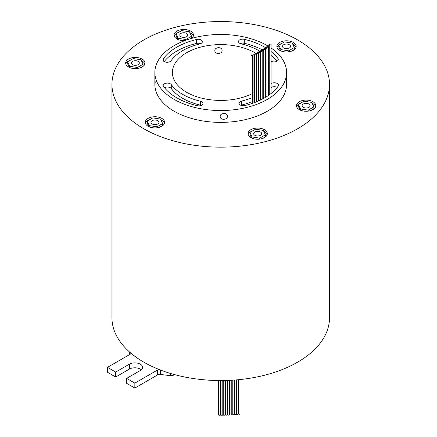 <?xml version="1.0" encoding="UTF-8"?>
<svg xmlns="http://www.w3.org/2000/svg" width="437" height="437" viewBox="0 0 437 437"><rect width="100%" height="100%" fill="white"/><g stroke="black" fill="none" stroke-linecap="round" stroke-linejoin="round"><path stroke-width="0.66" d="M220.128 380.551L220.128 414.822A0.787 0.453 180 0 1 219.642 415.243A0.787 0.453 180 0 1 218.784 415.145A0.787 0.453 180 0 1 218.555 414.822L218.555 380.54M221.941 380.545L221.941 414.828A0.787 0.453 180 0 1 221.455 415.248A0.787 0.453 180 0 1 220.598 415.15A0.787 0.453 180 0 1 220.368 414.828L220.368 380.551M223.755 380.529L223.755 414.817A0.787 0.453 180 0 1 223.269 415.232A0.787 0.453 180 0 1 222.411 415.134A0.787 0.453 180 0 1 222.182 414.817L222.182 380.545M227.377 380.436L227.377 414.729A0.787 0.453 180 0 1 226.89 415.15A0.787 0.453 180 0 1 226.033 415.052A0.787 0.453 180 0 1 225.803 414.729L225.803 380.485M230.993 380.272L230.993 414.571A0.787 0.453 180 0 1 230.507 414.986A0.787 0.453 180 0 1 229.649 414.888A0.787 0.453 180 0 1 229.42 414.571L229.42 380.348M234.593 380.037L234.593 414.331A0.787 0.453 180 0 1 234.106 414.751A0.787 0.453 180 0 1 233.254 414.653A0.787 0.453 180 0 1 233.025 414.331L233.025 380.152M225.563 380.49L225.563 414.784A0.787 0.453 180 0 1 225.082 415.199A0.787 0.453 180 0 1 224.225 415.101A0.787 0.453 180 0 1 223.995 414.784L223.995 380.523M229.185 380.359L229.185 414.658A0.787 0.453 180 0 1 228.698 415.079A0.787 0.453 180 0 1 227.841 414.981A0.787 0.453 180 0 1 227.611 414.658L227.611 380.425M232.795 380.163L232.795 414.462A0.787 0.453 180 0 1 232.309 414.882A0.787 0.453 180 0 1 231.452 414.784A0.787 0.453 180 0 1 231.222 414.462L231.222 380.261M236.39 379.895L236.39 414.189A0.787 0.453 180 0 1 235.904 414.604A0.787 0.453 180 0 1 235.046 414.505A0.787 0.453 180 0 1 234.816 414.189L234.816 380.021M238.181 379.737L238.181 414.019A0.787 0.453 180 0 1 237.695 414.44A0.787 0.453 180 0 1 236.838 414.342A0.787 0.453 180 0 1 236.608 414.019L236.608 379.879M239.962 379.562L239.962 413.839A0.787 0.453 180 0 1 239.476 414.254A0.787 0.453 180 0 1 238.624 414.156A0.787 0.453 180 0 1 238.394 413.839L238.394 379.72M251.28 55.63A0.787 0.453 0 0 0 252.138 55.728A0.787 0.453 0 0 0 252.624 55.308A0.787 0.453 0 0 0 252.389 54.991A0.787 0.453 0 0 0 251.537 54.893A0.787 0.453 0 0 0 251.051 55.308A0.787 0.453 0 0 0 251.28 55.63M257.136 53.167A0.787 0.453 0 0 0 257.994 53.265A0.787 0.453 0 0 0 258.48 52.844A0.787 0.453 0 0 0 258.251 52.527A0.787 0.453 0 0 0 257.393 52.429A0.787 0.453 0 0 0 256.907 52.844A0.787 0.453 0 0 0 257.136 53.167M258.966 52.254A0.787 0.453 0 0 0 259.824 52.353A0.787 0.453 0 0 0 260.31 51.932A0.787 0.453 0 0 0 260.075 51.61A0.787 0.453 0 0 0 259.223 51.511A0.787 0.453 0 0 0 258.737 51.932A0.787 0.453 0 0 0 258.966 52.254M262.418 50.299A0.787 0.453 0 0 0 263.271 50.397A0.787 0.453 0 0 0 263.757 49.976A0.787 0.453 0 0 0 263.527 49.66A0.787 0.453 0 0 0 262.67 49.561A0.787 0.453 0 0 0 262.189 49.976A0.787 0.453 0 0 0 262.418 50.299M267.034 47.076A0.787 0.453 0 0 0 267.892 47.174A0.787 0.453 0 0 0 268.373 46.754A0.787 0.453 0 0 0 268.143 46.431A0.787 0.453 0 0 0 267.286 46.333A0.787 0.453 0 0 0 266.805 46.754A0.787 0.453 0 0 0 267.034 47.076M268.411 45.929A0.787 0.453 0 0 0 269.268 46.027A0.787 0.453 0 0 0 269.755 45.606A0.787 0.453 0 0 0 269.525 45.284A0.787 0.453 0 0 0 268.668 45.186A0.787 0.453 0 0 0 268.181 45.606A0.787 0.453 0 0 0 268.411 45.929M253.291 54.854A0.787 0.453 0 0 0 254.148 54.953A0.787 0.453 0 0 0 254.634 54.538A0.787 0.453 0 0 0 254.405 54.215A0.787 0.453 0 0 0 253.547 54.117A0.787 0.453 0 0 0 253.061 54.538A0.787 0.453 0 0 0 253.291 54.854M255.246 54.035A0.787 0.453 0 0 0 256.104 54.133A0.787 0.453 0 0 0 256.585 53.713A0.787 0.453 0 0 0 256.355 53.396A0.787 0.453 0 0 0 255.503 53.298A0.787 0.453 0 0 0 255.017 53.713A0.787 0.453 0 0 0 255.246 54.035M260.725 51.298A0.787 0.453 0 0 0 261.583 51.397A0.787 0.453 0 0 0 262.069 50.976A0.787 0.453 0 0 0 261.839 50.654A0.787 0.453 0 0 0 260.982 50.555A0.787 0.453 0 0 0 260.496 50.976A0.787 0.453 0 0 0 260.725 51.298M264.035 49.261A0.787 0.453 0 0 0 264.888 49.359A0.787 0.453 0 0 0 265.374 48.939A0.787 0.453 0 0 0 265.144 48.622A0.787 0.453 0 0 0 264.287 48.523A0.787 0.453 0 0 0 263.801 48.939A0.787 0.453 0 0 0 264.035 49.261M265.57 48.185A0.787 0.453 0 0 0 266.428 48.283A0.787 0.453 0 0 0 266.914 47.862A0.787 0.453 0 0 0 266.685 47.546A0.787 0.453 0 0 0 265.827 47.447A0.787 0.453 0 0 0 265.341 47.862A0.787 0.453 0 0 0 265.57 48.185M269.705 44.749A0.787 0.453 0 0 0 270.563 44.847A0.787 0.453 0 0 0 271.049 44.427A0.787 0.453 0 0 0 270.82 44.104A0.787 0.453 0 0 0 269.962 44.006A0.787 0.453 0 0 0 269.476 44.427A0.787 0.453 0 0 0 269.705 44.749M269.755 94.119A0.787 0.453 0 0 0 270.159 94.223M265.456 47.628A62.109 35.856 0 0 0 244.283 39.33A4.206 2.425 0 0 0 238.482 41.575A4.206 2.425 0 0 0 239.716 43.29A4.206 2.425 0 0 0 241.093 43.82A53.702 31.005 180 0 1 260.496 51.675M271.049 61.175A4.206 2.425 0 0 0 271.087 61.196A4.206 2.425 0 0 0 275.665 61.726A4.206 2.425 0 0 0 278.265 59.481A4.206 2.425 0 0 0 277.932 58.536A62.109 35.856 0 0 0 271.049 51.49M164.181 61.546A4.206 2.425 0 0 0 171.042 60.754A53.702 31.005 180 0 1 199.807 43.957A4.206 2.425 0 0 0 202.375 41.723A4.206 2.425 0 0 0 196.53 39.483A62.109 35.856 0 0 0 163.263 58.913A4.206 2.425 0 0 0 162.946 59.831A4.206 2.425 0 0 0 164.181 61.546M176.816 97.866A62.109 35.856 0 0 0 197.18 105.688A4.206 2.425 0 0 0 202.976 103.443A4.206 2.425 0 0 0 200.37 101.198A53.702 31.005 180 0 1 182.759 94.43A53.702 31.005 180 0 1 171.277 84.587A4.206 2.425 0 0 0 166.568 83.156A4.206 2.425 0 0 0 163.198 85.537A4.206 2.425 0 0 0 163.531 86.482A62.109 35.856 0 0 0 176.816 97.866M201.222 105.415A4.206 2.425 0 0 0 200.37 105.142A53.702 31.005 180 0 1 182.759 98.38A53.702 31.005 180 0 1 171.277 88.536A4.206 2.425 0 0 0 164.498 87.728M251.051 98.096A53.702 31.005 180 0 1 241.656 101.062A4.206 2.425 0 0 0 239.088 103.296A4.206 2.425 0 0 0 240.323 105.011A4.206 2.425 0 0 0 244.933 105.53A62.109 35.856 0 0 0 278.2 86.105A4.206 2.425 0 0 0 278.516 85.188A4.206 2.425 0 0 0 275.72 82.899A4.206 2.425 0 0 0 271.049 83.653M132.493 64.665A4.009 2.316 0 0 0 136.863 65.168A4.009 2.316 0 0 0 139.337 63.026A4.009 2.316 0 0 0 138.163 61.393A4.009 2.316 0 0 0 133.793 60.89A4.009 2.316 0 0 0 131.319 63.032A4.009 2.316 0 0 0 132.493 64.665A4.009 2.316 0 0 0 136.863 65.168A4.009 2.316 0 0 0 139.337 63.032A4.009 2.316 0 0 0 138.163 61.393A4.009 2.316 0 0 0 133.793 60.89A4.009 2.316 0 0 0 131.319 63.026A4.009 2.316 0 0 0 132.493 64.665M180.967 36.681A4.009 2.316 0 0 0 185.332 37.183A4.009 2.316 0 0 0 187.812 35.042A4.009 2.316 0 0 0 186.637 33.409A4.009 2.316 0 0 0 182.267 32.906A4.009 2.316 0 0 0 179.793 35.042A4.009 2.316 0 0 0 180.967 36.681A4.009 2.316 0 0 0 185.332 37.183A4.009 2.316 0 0 0 187.812 35.042A4.009 2.316 0 0 0 186.637 33.409A4.009 2.316 0 0 0 182.267 32.906A4.009 2.316 0 0 0 179.793 35.042A4.009 2.316 0 0 0 180.967 36.681M283.679 48.01A4.009 2.316 0 0 0 288.049 48.507A4.009 2.316 0 0 0 290.523 46.371A4.009 2.316 0 0 0 289.349 44.732A4.009 2.316 0 0 0 284.979 44.235A4.009 2.316 0 0 0 282.504 46.371A4.009 2.316 0 0 0 283.679 48.01A4.009 2.316 0 0 0 288.049 48.512A4.009 2.316 0 0 0 290.523 46.371A4.009 2.316 0 0 0 289.349 44.732A4.009 2.316 0 0 0 284.979 44.23A4.009 2.316 0 0 0 282.504 46.371A4.009 2.316 0 0 0 283.679 48.01M152.114 123.966A4.009 2.316 0 0 0 156.484 124.469A4.009 2.316 0 0 0 158.959 122.333A4.009 2.316 0 0 0 157.784 120.694A4.009 2.316 0 0 0 153.414 120.191A4.009 2.316 0 0 0 150.94 122.333A4.009 2.316 0 0 0 152.114 123.966A4.009 2.316 0 0 0 156.484 124.469A4.009 2.316 0 0 0 158.959 122.333A4.009 2.316 0 0 0 157.784 120.694A4.009 2.316 0 0 0 153.414 120.191A4.009 2.316 0 0 0 150.94 122.333A4.009 2.316 0 0 0 152.114 123.966M254.826 135.295A4.009 2.316 0 0 0 259.196 135.798A4.009 2.316 0 0 0 261.67 133.656A4.009 2.316 0 0 0 260.496 132.018A4.009 2.316 0 0 0 256.126 131.521A4.009 2.316 0 0 0 253.651 133.656A4.009 2.316 0 0 0 254.826 135.295A4.009 2.316 0 0 0 259.196 135.798A4.009 2.316 0 0 0 261.67 133.656A4.009 2.316 0 0 0 260.496 132.023A4.009 2.316 0 0 0 256.126 131.521A4.009 2.316 0 0 0 253.651 133.656A4.009 2.316 0 0 0 254.826 135.295M303.3 107.311A4.009 2.316 0 0 0 307.67 107.813A4.009 2.316 0 0 0 310.144 105.672A4.009 2.316 0 0 0 308.97 104.033A4.009 2.316 0 0 0 304.6 103.536A4.009 2.316 0 0 0 302.125 105.672A4.009 2.316 0 0 0 303.3 107.311A4.009 2.316 0 0 0 307.67 107.813A4.009 2.316 0 0 0 310.144 105.672A4.009 2.316 0 0 0 308.97 104.039A4.009 2.316 0 0 0 304.6 103.531A4.009 2.316 0 0 0 302.125 105.672A4.009 2.316 0 0 0 303.3 107.311M154.856 79.982L154.862 78.119L155.201 82.298L155.064 83.833L154.856 79.982L154.856 84.352A65.872 38.03 0 0 0 174.15 111.244A65.872 38.03 0 0 0 245.938 119.487A65.872 38.03 0 0 0 286.601 84.352L286.601 72.509A65.872 38.03 0 0 0 271.049 47.966M222.094 50.528C222.313 54.248 214.627 54.472 214.851 50.725C214.616 46.825 222.313 46.617 222.094 50.528L222.083 50.331M227.437 116.264C227.666 120.137 219.975 120.35 220.193 116.46C219.969 112.713 227.661 112.495 227.437 116.264L227.426 116.067M161.783 118.383A9.669 5.583 0 0 0 151.246 117.176A9.669 5.583 0 0 0 145.281 122.333A9.669 5.583 0 0 0 148.11 126.277A9.669 5.583 0 0 0 158.647 127.489A9.669 5.583 0 0 0 164.618 122.333A9.669 5.583 0 0 0 161.783 118.383M164.465 123.316A9.669 5.583 0 0 0 161.783 120.355A9.669 5.583 0 0 0 160.969 119.94M150.066 119.487A9.669 5.583 0 0 0 145.428 123.316M293.353 42.422A9.669 5.583 0 0 0 282.815 41.215A9.669 5.583 0 0 0 276.845 46.371A9.669 5.583 0 0 0 279.68 50.321A9.669 5.583 0 0 0 290.217 51.528A9.669 5.583 0 0 0 296.182 46.371A9.669 5.583 0 0 0 293.353 42.422M296.029 47.36A9.669 5.583 0 0 0 293.353 44.399A9.669 5.583 0 0 0 292.653 44.033M281.636 43.525A9.669 5.583 0 0 0 276.998 47.36M191.488 38.429A9.669 5.583 0 0 0 193.471 35.042A9.669 5.583 0 0 0 190.636 31.098A9.669 5.583 0 0 0 180.099 29.885A9.669 5.583 0 0 0 174.128 35.042A9.669 5.583 0 0 0 176.963 38.991A9.669 5.583 0 0 0 184.917 40.592M193.318 36.031A9.669 5.583 0 0 0 190.636 33.07A9.669 5.583 0 0 0 189.882 32.677M178.919 32.196A9.669 5.583 0 0 0 174.281 36.031M142.167 59.082A9.669 5.583 0 0 0 131.63 57.87A9.669 5.583 0 0 0 125.659 63.032A9.669 5.583 0 0 0 128.489 66.976A9.669 5.583 0 0 0 139.026 68.188A9.669 5.583 0 0 0 144.997 63.032A9.669 5.583 0 0 0 142.167 59.082M144.844 64.015A9.669 5.583 0 0 0 142.167 61.054A9.669 5.583 0 0 0 141.408 60.661M130.45 60.186A9.669 5.583 0 0 0 125.812 64.015M264.5 129.713A9.669 5.583 0 0 0 253.963 128.5A9.669 5.583 0 0 0 247.992 133.656A9.669 5.583 0 0 0 250.827 137.606A9.669 5.583 0 0 0 261.364 138.819A9.669 5.583 0 0 0 267.329 133.656A9.669 5.583 0 0 0 264.5 129.713M267.182 134.645A9.669 5.583 0 0 0 264.5 131.684A9.669 5.583 0 0 0 263.746 131.291M252.783 130.81A9.669 5.583 0 0 0 248.145 134.645M312.974 101.728A9.669 5.583 0 0 0 302.431 100.515A9.669 5.583 0 0 0 296.466 105.672A9.669 5.583 0 0 0 299.296 109.621A9.669 5.583 0 0 0 309.833 110.829A9.669 5.583 0 0 0 315.804 105.672A9.669 5.583 0 0 0 312.974 101.728M315.651 106.661A9.669 5.583 0 0 0 312.974 103.7A9.669 5.583 0 0 0 312.215 103.307M301.257 102.826A9.669 5.583 0 0 0 296.619 106.661M255.743 53.259A48.349 27.913 0 0 0 254.918 52.773A48.349 27.913 0 0 0 202.227 46.721A48.349 27.913 0 0 0 172.386 72.509A48.349 27.913 0 0 0 186.544 92.245A48.349 27.913 0 0 0 251.051 94.25M268.181 46.131A65.872 38.03 0 0 0 267.307 45.617A65.872 38.03 0 0 0 195.525 37.374A65.872 38.03 0 0 0 154.856 72.509A65.872 38.03 0 0 0 174.15 99.401A65.872 38.03 0 0 0 245.938 107.644A65.872 38.03 0 0 0 286.601 72.509M143.811 128.762A108.78 62.802 0 0 0 262.358 142.375A108.78 62.802 0 0 0 329.509 84.352A108.78 62.802 0 0 0 297.652 39.942A108.78 62.802 0 0 0 179.104 26.329A108.78 62.802 0 0 0 111.948 84.352A108.78 62.802 0 0 0 143.811 128.762M329.509 84.352L329.509 317.748A108.78 62.802 0 0 1 271.453 373.307A108.78 62.802 0 0 1 159.254 369.56A108.78 62.802 180 0 1 143.811 362.158A108.78 62.802 180 0 1 130.991 353.243A108.78 62.802 0 0 1 111.948 317.748L111.948 84.352M263.801 48.939L263.801 98.287A0.787 0.453 0 0 0 263.806 98.341M251.051 102.045A53.702 31.005 180 0 1 241.656 105.011A4.206 2.425 0 0 0 240.847 105.273M277.238 87.389A4.206 2.425 0 0 0 271.049 87.602M256.907 99.368A53.702 31.005 180 0 1 256.585 99.538M255.017 100.319A53.702 31.005 180 0 1 254.634 100.499M253.061 101.209A53.702 31.005 180 0 1 252.624 101.4M137.398 67.495L143.063 64.228L140.993 59.76L133.258 58.563L127.593 61.83L129.663 66.298L137.398 67.495L137.398 68.483M191.537 36.238L189.461 31.775L181.726 30.579L176.062 33.846L178.138 38.314L185.872 39.51L191.537 36.238L191.537 38.216L190.832 38.62M284.476 41.886L278.817 45.153L280.887 49.621L288.622 50.818L294.287 47.546L292.216 43.083L284.476 41.886M147.176 121.153L149.246 125.621L156.981 126.817L162.646 123.551L160.576 119.082L152.841 117.886L147.176 121.153L147.176 123.13L148.804 126.643M249.926 132.46L252.002 136.928L259.736 138.125L265.396 134.853L263.325 130.39L255.59 129.194L249.926 132.46L249.926 134.438L251.581 137.999M304.059 101.209L298.4 104.476L300.47 108.944L308.205 110.14L313.87 106.868L311.799 102.405L304.059 101.209M291.392 51.189L294.287 49.523L294.287 47.546M278.817 45.153L278.817 47.125L280.494 50.741M159.827 127.151L162.646 125.523L162.646 123.551M176.062 33.846L176.062 35.823L177.717 39.385M140.206 67.85L143.063 66.2L143.063 64.228M127.593 61.83L127.593 63.807L129.248 67.369M262.539 138.48L265.396 136.83L265.396 134.853M298.4 104.476L298.4 106.448L300.05 110.015M311.013 110.495L313.87 108.846L313.87 106.868M154.862 78.119L154.867 76.584M256.907 95.419A53.702 31.005 180 0 1 256.585 95.588M255.017 96.369A53.702 31.005 180 0 1 254.634 96.555M253.061 97.265A53.702 31.005 180 0 1 252.624 97.451M252.624 93.485A48.349 27.913 0 0 0 253.061 93.261M254.634 92.409A48.349 27.913 0 0 0 255.017 92.191M256.585 91.235A48.349 27.913 0 0 0 256.907 91.027M256.907 53.991A48.349 27.913 0 0 0 256.585 53.784M300.47 108.944L300.47 110.2M308.205 110.14L308.205 111.124M252.002 136.928L252.002 138.185M259.736 138.125L259.736 139.113M129.663 66.298L129.663 67.555M178.138 38.314L178.138 39.57M185.872 39.51L185.872 40.237M149.246 125.621L149.246 126.839M156.981 126.817L156.981 127.79M280.887 49.621L280.887 50.911M288.622 50.818L288.622 51.817M200.616 43.695A4.206 2.425 0 0 0 196.53 43.432A62.109 35.856 0 0 0 164.225 61.573M262.255 49.791A62.109 35.856 0 0 0 244.283 43.274A4.206 2.425 0 0 0 240.241 43.547M276.965 61.235A62.109 35.856 0 0 0 271.049 55.433M159.254 369.56A3.627 2.092 0 0 0 157.336 370.139L134.836 383.129L126.632 378.393L140.31 370.494A7.735 4.468 0 0 0 142.571 367.337A7.735 4.468 0 0 0 137.797 363.213A7.735 4.468 0 0 0 129.368 364.179L115.696 372.073L107.491 367.337L129.986 354.347A3.627 2.092 0 0 0 130.991 353.243M174.319 374.547A3.627 2.092 180 0 1 170.37 375.645L160.619 374.504A3.627 2.092 0 0 0 157.336 375.072L134.836 388.061L126.632 383.325L126.632 378.393M134.836 388.061L134.836 383.129M141.288 369.806A7.735 4.468 0 0 0 129.368 369.112L115.696 377.011L115.696 372.073M115.696 377.011L107.491 372.275L107.491 367.337M129.92 354.385L128.997 351.758A3.627 2.092 180 0 1 128.926 351.435M277.932 60.426L277.932 58.536M171.277 88.536L171.277 84.587M241.656 105.011L241.656 101.062M200.37 105.142L200.37 101.198M196.53 43.432L196.53 39.483M163.263 60.754L163.263 58.913M244.283 43.274L244.283 39.33M129.368 369.112L129.368 364.179M170.37 375.645L170.37 373.417M160.619 374.504L160.619 370.09M157.336 375.072L157.336 370.139M252.624 55.308L252.624 103.279M258.48 52.844L258.48 100.985M260.31 51.932L260.31 100.144M263.757 49.976L263.757 98.369M268.373 46.754L268.373 95.512M269.755 45.606L269.755 94.523M254.634 54.538L254.634 102.553M256.585 53.713L256.585 101.788M262.069 50.976L262.069 99.27M265.374 48.939L265.374 97.44M266.914 47.862L266.914 96.484M271.049 44.427L271.049 93.529M154.856 72.509L154.856 76.874M269.476 44.427L269.476 45.262M265.341 47.862L265.341 48.813M260.496 50.976L260.496 100.051M255.017 53.713L255.017 102.411M253.061 54.538L253.061 103.127M268.181 45.606L268.181 46.453M266.805 46.754L266.805 47.633M262.189 49.976L262.189 99.21M258.737 51.932L258.737 100.871M256.907 52.844L256.907 101.657M251.051 55.308L251.051 103.804"/></g></svg>

